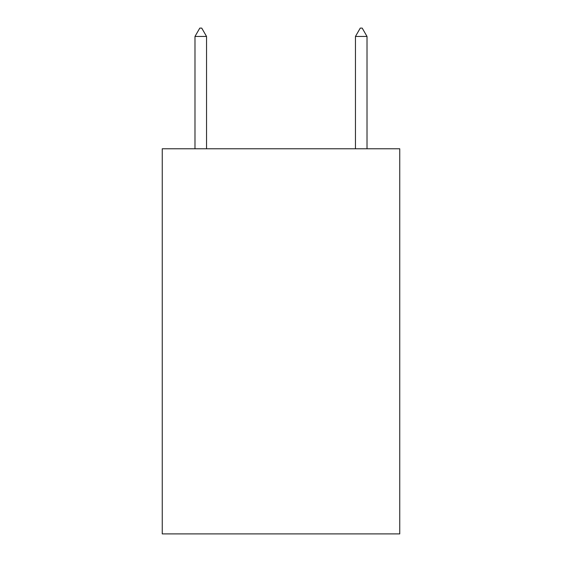 <?xml version="1.0" encoding="UTF-8"?>
<svg xmlns="http://www.w3.org/2000/svg" width="562" height="562" viewBox="0 0 562 562"><rect width="100%" height="100%" fill="white"/><g stroke="black" fill="none" stroke-linecap="round" stroke-linejoin="round"><path stroke-width="0.84" d="M399.751 148.775L399.751 533.9L162.249 533.9L162.249 148.775L399.751 148.775M206.542 36.446L201.73 28.1L199.805 28.1L194.986 36.446L206.542 36.446L206.542 148.775M194.986 36.446L194.986 148.775M360.27 28.1L362.195 28.1L367.014 36.446L355.458 36.446L360.27 28.1M367.014 148.775L367.014 36.446M355.458 148.775L355.458 36.446"/></g></svg>
